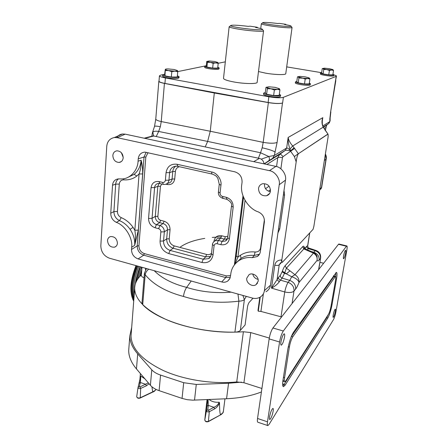<?xml version="1.0" encoding="UTF-8"?>
<svg xmlns="http://www.w3.org/2000/svg" width="448" height="448" viewBox="0 0 448 448"><rect width="100%" height="100%" fill="white"/><g stroke="black" fill="none" stroke-linecap="round" stroke-linejoin="round"><path stroke-width="0.67" d="M112.84 155.484C113.17 152.718 114.576 151.161 117.051 150.814C120.87 151.194 122.914 153.535 123.183 157.825C122.853 160.524 121.492 162.07 119.106 162.456C115.237 162.165 113.148 159.841 112.84 155.484M107.514 240.565C107.716 238.498 108.702 237.177 110.471 236.589C114.604 236.382 116.922 238.599 117.432 243.242C117.225 245.252 116.273 246.557 114.576 247.162C110.415 247.458 108.058 245.258 107.514 240.565M246.77 278.191L249.11 274.607C252.89 272.154 259.011 276.646 258.154 281.266L255.982 284.715C252.224 287.364 245.93 282.89 246.77 278.191M258.518 188.44C258.95 185.965 260.333 184.397 262.679 183.725C267.641 183.518 270.239 185.993 270.463 191.139C270.049 193.486 268.755 195.02 266.577 195.748C261.503 196.157 258.815 193.721 258.518 188.44M296.817 81.407L295.467 81.872C295.092 83.054 308.286 85.025 310.201 84.067L310.492 83.798L309.344 83.065M310.481 83.849L310.05 85.075C308.134 86.038 294.946 84.067 295.327 82.874L295.338 82.818M152.208 133.521L152.774 132.132C153.972 131.202 155.932 130.973 158.659 131.454L160.322 126.739L161.241 121.57L164.422 83.401L214.306 92.994L210.263 131.247L263.189 142.363L268.369 102.603C275.066 103.667 279.77 103.813 282.486 103.04L282.604 102.99C279.782 103.774 274.954 103.606 268.117 102.48L164.931 83.429C161.241 82.712 159.258 81.995 158.995 81.273L159.006 81.122M153.625 135.99L152.774 132.132L153.054 130.978M324.43 128.901L323.182 127.176L322.308 123.967L322.302 120.282L322.801 117.678C321.614 120.82 321.737 123.984 323.182 127.176L292.695 146.003L294.101 147.773L290.388 150.937C287.801 150.282 286.076 150.114 285.214 150.427L268.598 160.86C269.623 159.914 269.685 158.458 268.789 156.503L260.551 152.762L262.181 147.784L263.189 142.363C269.758 143.483 274.394 143.506 277.105 142.43L274.299 155.49L286.664 148.008C287.431 147.857 288.725 148.747 290.545 150.685L289.951 149.027C288.557 145.09 287.963 141.232 288.154 137.452C288.534 140.106 290.046 142.957 292.695 146.003L289.951 149.027M261.24 159.152L268.789 156.503L274.299 155.49L272.748 158.122M330.148 118.244L330.098 120.837L329.706 121.677L322.806 125.938M138.337 230.115L134.837 230.238L139.07 173.958C140.678 169.534 141.366 164.965 141.12 160.244C142.274 164.298 142.783 168.862 142.654 173.942L138.337 230.115L134.686 245.358C135.027 239.719 133.498 234.377 130.099 229.331C127.238 225.31 123.704 222.41 119.493 220.634L121.234 217.638C125.927 219.621 129.864 222.852 133.056 227.343L134.837 230.238C135.699 235.278 135.649 240.318 134.686 245.358L131.667 247.251C132.95 238.101 125.11 225.333 116.362 222.365L119.493 220.634C115.853 218.758 113.994 215.74 113.915 211.579L117.454 211.49C117.488 214.323 118.748 216.373 121.234 217.638M127.686 177.47L134.103 174.373C138.23 170.979 140.571 166.27 141.12 160.244L138.062 161.202L138.236 158.805C138.757 154.75 140.974 152.522 144.889 152.118L234.853 171.825C239.753 173.477 242.155 176.926 242.066 182.168L241.763 184.66C239.831 194.998 248.181 208.712 258.339 211.926C262.601 213.982 264.617 217.302 264.393 221.889L260.372 251.518C260.114 253.529 259.123 255.175 257.404 256.474L259.319 254.251L254.234 255.455L255.125 252.006C258.098 252.106 259.913 250.718 260.568 247.85L264.393 219.604M245.039 200.402L237.927 257.174L234.976 264.13M131.667 247.251L131.505 249.491C131.622 254.117 133.812 257.258 138.074 258.916L221.749 281.949C223.838 282.548 225.848 282.246 227.774 281.042L230.003 278.219L230.776 274.036C231.398 268.559 234.119 264.079 238.93 260.607C243.13 258.048 247.582 257.068 252.291 257.667L254.234 255.455C249.301 254.923 244.905 255.886 241.035 258.339L236.611 262.41M265.3 92.473L263.682 93.128C263.318 94.634 277.816 96.796 280.286 95.598L280.711 95.189L279.345 94.259M263.553 94.164L263.536 94.265C263.166 95.777 277.665 97.944 280.129 96.734L280.7 95.278M164.64 74.424L162.742 75.09C162.546 76.367 175.034 78.058 178.254 77.196L179.077 76.681L177.374 75.751M162.658 76.076L162.652 76.182C162.456 77.465 174.938 79.162 178.153 78.282L178.982 77.767L177.279 76.832M321.63 72.694L320.482 73.035C320.113 73.982 332.203 75.779 333.726 75.001L333.934 74.81L332.942 74.217M320.348 73.898L320.342 73.937C319.973 74.889 332.058 76.692 333.581 75.902L333.928 74.844M206.287 65.867L204.758 66.343C204.512 67.368 216.02 68.964 218.585 68.258L219.156 67.911L217.79 67.178M204.669 67.245L204.658 67.312C204.411 68.348 215.914 69.944 218.484 69.227L219.055 68.874L219.15 67.973M258.496 71.546L265.709 73.175C275.15 74.838 286.222 75.068 285.774 73.646L286.793 66.164M291.889 27.289L292.057 27.518C292.152 28.28 281.126 27.53 271.706 26.102C265.496 25.155 262.046 24.388 261.358 23.806L261.71 23.52M223.53 78.232L223.507 78.411C223.944 79.57 227.472 80.769 234.097 82.006C244.776 83.978 257.774 84.062 257.163 82.242L258.194 73.965M263.312 30.548L263.553 30.862C263.693 31.836 250.746 31.052 240.094 29.394C233.604 28.375 229.97 27.524 229.186 26.841L229.69 26.426M268.117 102.48L268.862 96.762L165.39 77.941L164.931 83.429M268.862 96.762C275.716 97.877 280.56 98.062 283.382 97.322L282.604 102.99M336.465 76.132L335.49 80.836L336.202 76.339L283.382 97.322M336.202 76.339L336.47 76.087C336.431 75.757 335.58 75.37 333.917 74.917M286.692 66.881L321.614 72.694M165.39 77.941C161.689 77.235 159.701 76.535 159.432 75.841L160.653 75.118L164.651 74.295M177.722 71.613L206.304 65.744M218.176 63.302L225.322 61.835M257.236 27.759L257.292 27.272L255.573 27.451C260.12 28.269 262.41 28.918 262.444 29.4L263.553 30.862M262.444 29.4C262.858 31.069 231.129 27.356 230.602 25.67C231.297 24.819 237.177 25.049 248.248 26.354L250.029 26.18L257.292 27.272M285.863 24.332L279.266 23.369L277.838 23.503C268.318 22.372 263.25 22.126 262.634 22.77C262.898 24.097 291.418 27.552 291.082 26.208C291.038 25.805 288.837 25.228 284.48 24.478L285.863 24.332L285.813 24.713M218.193 63.386L217.862 62.44L215.734 62.871L218.193 63.386L217.689 68.107L212.671 68.074L213.164 63.33L215.734 62.871L210.33 62.35L213.164 63.33M207.407 62.35L210.33 62.35L207.122 61.404L207.407 62.35L206.926 67.082L206.265 66.13L206.735 61.438L209.294 60.984L214.637 61.499L217.862 62.44M212.671 68.074L206.926 67.082M328.748 74.861L323.086 73.914L323.758 69.518L326.659 69.53L329.431 70.454L328.748 74.861L332.842 74.855L333.53 70.465L332.914 69.625M329.431 70.454L331.559 70.006L333.53 70.465M323.086 73.914L321.586 72.979L322.252 68.611L323.07 68.611L323.758 69.518M322.672 68.505L324.374 68.174L329.218 68.645L332.814 69.558L331.559 70.006L326.659 69.53L322.448 68.538M177.733 71.708L177.542 70.61C177.604 70.963 176.697 71.142 174.826 71.154L177.733 71.708L177.262 77.017L171.343 77.039L171.802 71.697L174.826 71.154L168.655 70.577L171.802 71.697M165.424 70.56L168.655 70.577C166.606 70.196 165.486 69.821 165.284 69.457L164.982 75.886L164.618 74.738L165.278 69.406C165.351 69.087 166.275 68.925 168.056 68.919L174.143 69.49L177.537 70.599M171.343 77.039L164.982 75.886M279.933 89.874L279.39 88.805C279.434 89.13 278.718 89.314 277.234 89.348L279.933 89.874L279.188 95.402L273.627 95.542L274.366 89.981L277.234 89.348L270.917 88.777L274.366 89.981M267.327 88.726L270.917 88.777L266.711 87.478L267.327 88.726L266.61 94.276L265.25 92.887L265.955 87.388L268.811 86.778L275.05 87.349L279.266 88.626M273.627 95.542L266.61 94.276M266.661 87.147L266.157 87.315M168.174 183.198C170.492 182.756 171.797 181.356 172.088 178.998L172.766 171.489C172.945 169.327 173.936 167.552 175.734 166.152M160.059 241.13L163.526 240.985C163.559 245.633 165.749 248.774 170.089 250.398L168.739 253.579C163.038 251.406 160.143 247.257 160.059 241.13L160.86 231.946C160.838 230.317 160.076 229.225 158.575 228.659L155.058 227.758C150.814 226.173 148.646 223.065 148.557 218.428L151.054 187.622C151.894 183.064 154.532 181.037 158.967 181.552L162.562 182.398C164.13 182.582 165.071 181.866 165.385 180.242L168.941 180.214L172.088 178.998L174.714 178.982C173.886 183.17 171.444 185.024 167.39 184.537L166.04 184.218M167.322 183.534L167.39 184.537M158.575 228.659L159.947 225.512C162.809 226.604 164.276 228.704 164.343 231.818L167.485 229.802L170.061 229.706L169.226 238.801C169.266 242.295 170.912 244.658 174.171 245.89L173.174 248.248C168.902 246.613 166.734 243.499 166.662 238.907L167.485 229.802C167.462 226.682 166.012 224.599 163.128 223.546L159.639 222.662C156.806 221.592 155.355 219.514 155.288 216.418L157.825 186.318L159.079 183.422M159.449 183.478L158.48 183.394C156.156 183.831 154.862 185.226 154.599 187.583L157.825 186.318L160.446 186.29L157.875 216.345C157.909 218.333 158.833 219.66 160.658 220.332L164.142 221.217C168.039 222.656 170.01 225.49 170.061 229.706M148.557 218.428L152.051 218.327L155.288 216.418L157.875 216.345M151.054 187.622L154.599 187.583L152.051 218.327C152.085 221.469 153.546 223.563 156.442 224.616L159.639 222.662L160.658 220.332M155.058 227.758L156.442 224.616L159.947 225.512L163.128 223.546L164.142 221.217M210.694 256.374L205.694 256.872L173.174 248.248L170.089 250.398L203.235 259.235L208.477 258.636L210.381 256.889M213.954 241.539L214.021 240.979L214.452 241.119M214.021 240.979C214.928 236.919 217.482 235.183 221.687 235.777L220.73 238.196L217.358 238.543L215.762 240.038M221.687 235.777L225.383 236.712L224.431 239.137L220.73 238.196L218.35 240.447L217.056 243.718C215.432 243.477 214.441 244.143 214.088 245.717L213.024 255.086C211.674 260.994 207.973 263.463 201.925 262.489L168.739 253.579M227.394 238.974L224.431 239.137L222.079 241.399L225.579 241.007L227.007 239.725M177.436 166.281L176.002 166.135C172.234 166.684 170.106 168.857 169.618 172.648L168.941 180.214C168.622 182.605 167.306 184.016 164.993 184.453L164.987 184.453M213.466 242.116L214.934 240.817L218.35 240.447L222.079 241.399L220.786 244.675L217.056 243.718M165.385 180.242L166.051 172.659L169.618 172.648L172.766 171.489L175.403 171.483L174.714 178.982M166.051 172.659C167.238 166.41 170.878 163.61 176.971 164.248L177.878 166.303M162.562 182.398L163.318 184.391L164.993 184.453M158.967 181.552L159.942 183.495M160.86 231.946L164.343 231.818L163.526 240.985L166.662 238.907L169.226 238.801M174.171 245.89L206.657 254.464L205.694 256.872L203.235 259.235L201.925 262.489M211.439 253.904L213.024 255.086M212.486 244.563L214.088 245.717M227.69 237.754L229.359 238.918C228.29 243.449 225.434 245.37 220.786 244.675M231.47 206.091L233.173 207.161L229.359 238.918M227.007 199.248L226.307 197.31C230.955 198.934 233.24 202.216 233.173 207.161M226.61 199.259L223.02 198.414L222.477 196.414L226.307 197.31M218.406 191.957L220.069 192.959C220.052 194.695 220.853 195.849 222.477 196.414M219.279 184.24L220.948 185.214L220.069 192.959M176.971 164.248L211.742 172.015C211.63 173.387 211.842 174.087 212.363 174.115C216.905 175.941 216.384 176.557 217.834 178.22L219.268 184.302L218.4 192.024C218.103 194.902 219.565 197.019 222.796 198.363M138.062 161.202C137.816 170.29 130.155 178.886 121.789 178.942L118.311 178.903C114.878 179.43 112.946 181.535 112.526 185.231L110.751 213.242L113.915 211.579L115.696 184.128C115.836 181.972 116.749 180.225 118.429 178.898M123.603 178.735L123.822 179.844C121.201 179.872 119.683 181.289 119.274 184.094L117.454 211.49M112.526 185.231L115.696 184.128L119.274 184.094M144.368 253.613L143.679 255.186C139.479 253.546 137.318 250.449 137.194 245.885L138.93 245.806C139.02 249.648 140.829 252.246 144.368 253.613L226.363 275.895L230.586 275.582M230.289 277.385L225.73 277.558L143.679 255.186L138.074 258.916M260.859 247.934L260.568 247.85M243.886 198.134L243.488 197.574M241.035 258.339L240.408 255.259L237.927 257.174L236.225 255.926M131.505 249.491L137.194 245.885L144.021 157.035L146.149 152.242M134.103 174.373L136.87 175.997L139.07 173.958L142.654 173.942M110.751 213.242C110.813 217.442 112.683 220.483 116.362 222.365M252.291 257.667L257.404 256.474M234.92 332.147L238.902 301.157C241.522 301.101 243.348 300.574 244.384 299.572L240.346 330.378C239.31 331.47 237.502 332.058 234.92 332.147C198.503 333.189 157.545 320.46 142.722 304.713L145.174 274.714C153.261 284.558 166.029 291.805 183.478 296.458C183.926 292.919 184.985 289.895 186.648 287.386C172.687 283.886 161.868 278.32 154.185 270.687M146.457 268.531L144.407 273.291L145.174 274.714C145.572 272.602 146.754 270.754 148.719 269.164M237.966 294.056L238.902 301.157C219.626 303.554 201.152 301.991 183.478 296.458M307.345 249.838L308.381 248.674C307.21 248.226 306.662 247.414 306.734 246.226L305.284 247.828L304.231 247.218L304.074 247.94L304.674 248.64L303.856 248.914L302.691 246.635L285.118 265.726L286.378 268.178L289.974 270.838L286.317 273.851L284.794 272.714L286.378 268.178L303.856 248.914L307.81 250.69L307.658 249.978M307.81 250.69L313.46 253.103L312.99 252.263M289.974 270.838L294.986 274.714L291.71 276.758C295.926 278.169 298.357 280.095 298.995 282.526L317.139 260.316L317.055 256.379C316.338 254.509 315.056 253.17 313.219 252.358L305.015 248.797M282.358 271.197L284.794 272.714L282.167 278.118L289.761 280.403L291.71 276.758L286.317 273.851L284.564 273.364L282.128 271.846L282.358 271.197C283.315 268.554 284.234 266.728 285.118 265.726M191.223 281.019L186.648 287.386C200.626 291.833 215.46 293.423 231.151 292.158M116.637 137.575C118.138 135.475 120.086 134.282 122.483 134.002L125.21 134.148L117.158 137.676L114.391 137.519C109.771 138.499 107.229 141.462 106.758 146.395L100.834 245.862C101.069 251.922 103.936 256.038 109.441 258.21L252.258 298.043C254.789 298.782 257.309 298.553 259.812 297.349C262.489 295.725 264.018 293.49 264.387 290.646L270.48 285.18C270.11 287.969 268.604 290.17 265.972 291.771M270.48 285.18L285.477 180.152L279.238 184.727L264.387 290.646M279.238 184.727C280.521 179.116 275.139 171.399 269.427 170.666L275.878 166.393C281.484 167.104 286.754 174.647 285.477 180.152M117.158 137.676L269.427 170.666M280.325 275.391C280.263 276.696 280.879 277.609 282.167 278.118L280.37 280.146C279.07 279.625 278.449 278.706 278.516 277.39L280.325 275.391L282.128 271.846M253.03 298.228L249.234 302.322C248.416 303.386 247.834 304.976 247.475 307.087L245.101 324.951L240.346 330.378M125.21 134.148L275.878 166.393M142.722 304.713L141.999 302.893M315.963 250.443L315.179 250.701L313.583 252.521M308.935 248.326L308.179 247.845L307.642 245.846L306.734 246.226M281.602 316.932L281.019 316.792L284.743 291.973C285.656 287.65 286.776 284.441 288.098 282.352L289.761 280.403C293.888 282.05 295.837 284.939 295.613 289.083C296.705 287.706 297.83 285.522 298.995 282.526C299.303 279.272 297.965 276.668 294.986 274.714L313.46 253.103C316.215 254.878 317.442 257.286 317.139 260.316C317.576 261.218 318.237 261.134 319.116 260.07L320.415 258.468C320.65 254.716 318.909 252.129 315.179 250.701L308.381 248.674L309.047 248.366M308.179 247.839L307.642 245.846L309.607 233.402M295.613 289.083L293.989 291.088C294.213 286.922 292.247 284.01 288.098 282.352L280.37 280.146L279.255 281.893C277.189 284.474 274.602 286.552 271.494 288.131L278.516 277.39M279.255 281.893L277.071 279.692L279.233 264.841L280.521 262.78L281.994 262.399M260.238 297.108L258.283 311.214L257.998 310.386M324.604 129.438L328.009 134.126C328.272 135.335 328.138 137.323 327.606 140.078L313.858 226.386L313.057 229.354L282.436 262.226L281.91 262.332L281.243 259.986C277.687 260.12 275.531 261.856 274.786 265.188C276.886 265.619 278.37 265.502 279.233 264.841L281.512 262.433M123.2 157.343L121.346 152.695M258.093 279.378C255.242 278.684 253.467 276.914 252.767 274.053M270.368 191.643C266.392 190.842 264.426 188.39 264.471 184.296M321.042 188.966L321.446 187.533L319.609 190.282M324.358 160.49L325.976 159.219L326.329 158.166L326.295 156.498L325.786 155.635L325.976 159.219L321.446 187.533L319.816 189.006M326.312 156.582L325.825 154.924M258.283 311.214L260.921 311.438L281.019 316.792M328.009 134.126L298.362 153.742C297.27 155.674 296.542 158.396 296.184 161.907L294.386 156.554L290.388 150.937L294.101 147.773L294.588 148.434L283.007 156.677C281.635 154.868 280.554 154.078 279.759 154.308L285.202 150.433L286.642 148.019M327.824 134.12L298.362 153.742M281.243 259.986L281.814 260.008L296.184 161.907M281.814 260.008L281.91 262.332M253.708 161.65L259.398 158.402C262.03 159.113 263.586 160.938 264.068 163.867M259.398 158.402L153.748 136.013L144.816 138.348M150.674 136.511L153.748 136.013M144.032 277.85C142.302 277.15 141.406 276.332 141.344 275.391L141.361 275.162M325.388 153.994L325.685 154.582M325.394 130.318L326.536 125.373M204.534 146.776L205.929 147.073M326.749 125.205L326.116 126.515M323.254 126.963L328.406 123.788L323.478 127.366M323.434 127.288L324.414 128.873M276.556 166.561L277.788 157.629L279.759 154.308L264.253 163.906M268.598 160.86L264.135 163.884M160.322 126.739C156.957 126.084 155.03 125.944 154.549 126.319L152.443 132.675L151.816 136.214M205.24 146.888L207.642 141.411L210.263 131.247L161.241 121.57C157.814 120.803 155.994 119.986 155.77 119.106L155.786 118.91M328.406 123.788L329.706 121.677L330.854 111.899M285.214 150.427L286.664 148.008L288.154 137.452L322.801 117.678L322.179 121.66M335.49 80.836L330.585 112.185L335.826 80.59M268.369 102.603L214.306 92.994M159.023 80.931L158.822 81.312C159.068 82.006 160.933 82.706 164.422 83.401M335.563 80.808L335.787 80.405M309.943 79.01L309.221 83.899L304.5 83.961L298.234 82.874L296.766 81.749L297.455 76.882L299.891 76.367L305.346 76.888L309.232 77.958L307.658 78.518L309.943 79.01L309.266 77.98M302.142 77.991L298.262 76.916L298.928 77.969L307.658 78.518L305.217 79.038L302.142 77.991M298.138 76.647L297.657 76.804M298.234 82.874L298.928 77.969M304.5 83.961L305.217 79.038M343.582 255.909C343.274 257.768 343.291 258.72 343.627 258.759C344.305 258.149 344.966 256.273 345.604 253.131C345.912 251.261 345.901 250.309 345.565 250.264C344.887 250.874 344.226 252.75 343.582 255.909M333.211 314.95C332.942 316.562 332.954 317.386 333.239 317.425C333.934 316.775 334.617 314.843 335.283 311.634C335.552 310.016 335.541 309.187 335.255 309.148C334.561 309.792 333.878 311.724 333.211 314.95M280.941 341.97C280.65 344.081 280.762 345.156 281.294 345.19C282.565 344.226 283.646 341.51 284.53 337.042C284.833 334.914 284.715 333.833 284.178 333.799C282.912 334.751 281.831 337.478 280.941 341.97M269.556 416.864C269.31 418.589 269.394 419.479 269.808 419.53C271.107 418.499 272.227 415.682 273.168 411.079C273.42 409.338 273.336 408.442 272.91 408.386C271.622 409.41 270.502 412.233 269.556 416.864M283.192 386.562L283.55 386.674C282.565 386.579 282.38 384.39 283.002 380.117L287.801 349.334C289.156 341.919 291.066 336.202 293.535 332.181L336.342 272.384C337.159 272.485 337.215 274.708 336.504 279.054L332.052 304.595L331.335 304.405M283.55 386.674L285.202 385.078L327.818 318.024C329.51 314.95 330.921 310.475 332.052 304.595M346.444 246.243L346.797 245.935C347.278 245.991 347.301 247.363 346.853 250.051L335.938 311.797C335.283 315.185 334.477 317.766 333.525 319.542L269.086 424.374L267.859 425.6C267.271 425.522 267.148 424.262 267.49 421.814L279.574 341.986C280.426 337.232 281.674 333.575 283.315 331.005L346.444 246.243L338.481 244.3L339.018 244.042M141.383 274.904C136.903 279.003 134.663 283.629 134.669 288.77C135.274 300.261 146.429 310.806 168.129 320.393C189.403 329.123 218.68 333.581 243.387 331.755L250.757 332.573L269.282 338.044M319.922 262.31L323.635 263.256M180.482 246.91C186.323 242.9 194.415 240.055 204.775 238.381M212.251 237.423L221.362 236.852M131.281 332.657L131.029 335.955C131.505 348.74 142.285 360.27 163.369 370.552C184.038 379.898 212.554 384.356 236.729 381.937L243.919 382.721L261.906 388.489M267.646 425.527L257.975 422.268C257.348 422.178 257.202 420.913 257.533 418.471L269.147 338.901C269.976 334.163 271.242 330.529 272.938 327.992L338.481 244.3M285.891 380.716L328.462 314.3C329.482 312.452 330.338 309.747 331.027 306.18L335.49 280.521C335.916 277.9 335.882 276.567 335.39 276.506L292.813 336.756C291.329 339.192 290.181 342.63 289.374 347.066L284.575 377.686C284.2 380.274 284.312 381.595 284.911 381.657L285.891 380.716M207.855 399.554L205.884 409.746L204.786 419.989C205.285 421.417 206.55 421.854 208.578 421.299L220.282 415.01M208.062 399.543L208.27 405.39L207.799 409.931L208.527 410.172L213.892 407.288C216.283 406.398 218.053 404.706 219.212 402.214L219.509 403.049C219.587 409.713 219.912 413.599 220.478 414.697L222.706 413.034L223.378 411.292L224.974 398.81M219.509 403.049C218.294 405.754 216.675 407.686 214.654 408.845L213.892 407.288L208.27 405.39L206.937 406.241L207.866 399.554M128.957 347.066L128.694 350.526C128.71 356.625 131.298 362.762 136.466 368.939L150.399 385.28C152.348 387.526 155.254 389.318 159.107 390.645L182.05 398.401L183.708 382.71L196.28 384.451L228.558 383.236L241.55 382.138M183.708 382.71L160.563 375.077C156.677 373.766 153.748 372.014 151.777 369.824L137.687 353.886C132.468 347.866 129.842 341.891 129.808 335.972L131.695 327.298M261.402 391.955C251.49 395.842 239.876 398.104 226.565 398.742L192.713 400.165L187.253 399.689L182.05 398.401M139.194 383.242L140.784 376.051L140.414 382.53L139.16 383.359M151.9 386.77L152.751 392.084L140.134 398.054M149.106 383.768L146.373 385.801L140.666 388.427L140.263 397.757L152.93 391.77M146.373 385.801L145.673 384.3L140.414 382.53L139.283 386.691L139.961 386.915L148.344 382.872M136.007 265.619C130.855 278.706 129.606 289.442 132.261 297.825L132.821 299.219M132.569 298.519L133.773 300.406M136.679 265.804C131.376 279.502 130.11 290.696 132.882 299.376L133.722 301.056C129.769 295.12 131.062 278.751 136.679 265.81M158.822 81.312L155.77 119.106L154.504 126.493M275.223 152.107C273.011 150.696 268.666 149.251 262.181 147.784M130.099 229.331L133.056 227.343M179.329 166.706C176.982 167.462 175.672 169.053 175.403 171.483M161.75 184.022L160.446 186.29M206.657 254.464C208.426 254.94 210.045 254.554 211.501 253.316M225.383 236.712L227.864 236.286M211.742 172.015C216.944 172.71 221.99 179.95 220.948 185.214M240.408 255.259C244.714 252.515 249.62 251.434 255.125 252.006M234.41 264.841L242.978 195.843M148.025 152.65L145.824 157.041L138.93 245.806M136.87 175.997C133.05 178.92 128.699 180.202 123.822 179.844M226.363 275.895L225.73 277.558L221.749 281.949M138.236 158.805L144.021 157.035L145.824 157.041M246.31 296.386L244.384 299.572L242.872 295.422M141.971 303.19L144.43 273M145.824 269.321L146.44 268.526M311.046 251.462L313.852 252.258C317.598 253.691 319.351 256.295 319.116 260.07M305.446 248.987L305.284 247.828M304.203 248.209L304.298 247.503M304.231 247.218C303.951 246.058 303.436 245.862 302.691 246.635M308.179 247.845L315.722 250.376C319.278 251.675 320.919 254.195 320.645 257.942L318.556 269.746M274.786 265.188L271.494 288.131L284.743 291.973C289.178 292.914 292.258 292.617 293.989 291.088L292.057 303.582M325.349 154.252L325.786 155.635L325.035 156.212M324.75 129.377L327.942 134.03M263.34 294.157L260.921 311.438M278.533 228.777L279.726 228.978L277.945 232.904M283.377 194.874L284.586 195.07L279.726 228.978M284.004 190.467L284.586 195.07M266.879 164.466L277.788 157.629C278.695 157.226 280.252 157.214 282.453 157.601L280.885 168.801M294.588 148.434L298.334 153.703L294.386 156.554M265.524 188.72L269.086 186.172M270.497 189.784L268.548 191.212M145.488 269.83L145.611 268.296M324.19 128.526L325.836 127.49M283.007 156.677L282.453 157.601M258.39 158.189L260.551 152.762L207.642 141.411L158.659 131.454L156.229 136.539M330.585 112.185L329.784 119.414M282.486 103.04L277.105 142.43M236.729 381.937L243.387 331.755M243.919 382.721L250.757 332.573M283.315 331.005L272.938 327.992M279.574 341.986L269.147 338.901M267.49 421.814L257.533 418.471M327.818 318.024L326.726 317.716L328.065 314.916M285.202 385.078L283.903 384.67L326.726 317.716L326.362 317.57M282.744 382.088L283.343 381.164M282.845 385.969L283.903 384.67L282.643 383.622M283.046 379.831L283.606 381.248L284.693 381.59M283.433 377.328L284.575 377.686M288.277 346.741L289.374 347.066M291.402 336.342L291.239 336.734M333.25 276.354L333.822 276.623L291.48 336.37L292.813 336.756M334.438 276.265L333.822 276.623L334.942 276.914M335.698 276.819L335.793 272.798M336.504 279.054L335.726 278.852M333.95 276.058L333.99 275.313M152.936 391.793L155.372 390.258L156.005 389.385C155.126 390.79 154.045 391.681 152.802 392.062M205.929 409.097L204.786 420.134M209.065 399.504C211.73 401.643 215.113 402.55 219.212 402.214M207.799 409.931L206.455 410.788L204.786 419.989C205.212 421.652 206.41 422.195 208.387 421.613L209.289 411.751C207.777 412.154 206.83 411.83 206.455 410.788L206.937 406.241M214.654 408.845L209.289 411.751L208.527 410.172M159.107 390.645L160.563 375.077M194.522 400.131L196.28 384.451M226.565 398.742L228.558 383.236M136.466 368.939L137.687 353.886M150.399 385.28L151.777 369.824M140.784 376.051L144.928 378.868M138.001 387.66L136.696 396.682C137.155 397.902 138.342 398.255 140.263 397.757L140.073 398.082C138.292 398.602 137.166 398.138 136.696 396.682L138.001 387.638C138.348 388.528 139.233 388.791 140.666 388.427L139.961 386.915M139.283 386.691L138.074 387.318L140.616 376.494M137.777 266.112C132.63 279.261 131.342 290.091 133.907 298.614M140.37 266.834L135.828 282.582M141.714 270.743L139.944 276.326M137.654 279.177L141.484 267.148L137.665 279.154M141.798 269.718L139.53 276.774M138.897 266.426C134.462 277.497 132.866 287.37 134.109 296.038M140.09 266.756C137.738 272.378 136.147 278.13 135.324 284.021M137.497 266.034C132.35 277.883 130.766 292.863 133.846 299.466M236.566 262.455L240.962 258.384L238.93 260.607M179.066 76.782L178.982 77.767M292.062 27.474L286.804 66.069M263.542 30.884L258.21 73.814M159.432 75.841L158.995 81.273M229.146 26.762L223.507 78.411M230.602 25.67L229.186 26.841M261.33 23.75L260.742 28.56M262.634 22.77L261.358 23.806M291.082 26.208L292.057 27.518M204.758 66.343L204.658 67.312M320.482 73.035L320.342 73.937M162.742 75.09L162.652 76.182M263.682 93.128L263.536 94.265M217.358 238.549L215.79 240.016M217.358 238.543L214.934 240.817C213.03 242.424 212.212 243.701 212.481 244.642L211.428 253.982C210.767 256.698 209.782 258.25 208.477 258.636L210.571 256.592M226.834 199.31C230.686 201.482 232.232 203.767 231.465 206.158L227.685 237.826L225.579 241.007L227.158 239.473M159.734 183.551L163.044 184.33M177.722 166.342L212.111 174.059M243.522 197.288L236.214 255.998L234.534 264.684M227.774 281.042L229.684 278.897M114.391 137.519L122.483 134.002M259.801 297.354L257.981 310.475M318.735 269.517L320.628 258.037M309.708 233.296L307.675 246.165M144.166 138.208L152.958 135.918M141.344 275.391L141.988 267.288M321.602 187.69L326.301 158.34M329.19 123.071L330.098 120.837M295.467 81.872L295.327 82.874M266.577 195.748L269.601 193.497M255.982 284.715L257.527 283.108M114.576 247.162L116.138 246.232M119.106 162.456L121.33 161.577M131.029 335.955L134.669 288.77M346.797 245.935L338.85 244.003M283.377 381.175L282.856 381.136M335.39 276.506L333.659 275.783M207.06 399.588L205.878 409.808M220.298 415.005L208.454 421.574M220.349 414.982C220.321 415.29 223.485 412.983 223.322 411.706M128.694 350.526L129.808 335.972M139.821 380.559L140.409 373.565M138.886 266.42C134.434 277.525 132.838 287.459 134.092 296.223"/></g></svg>
